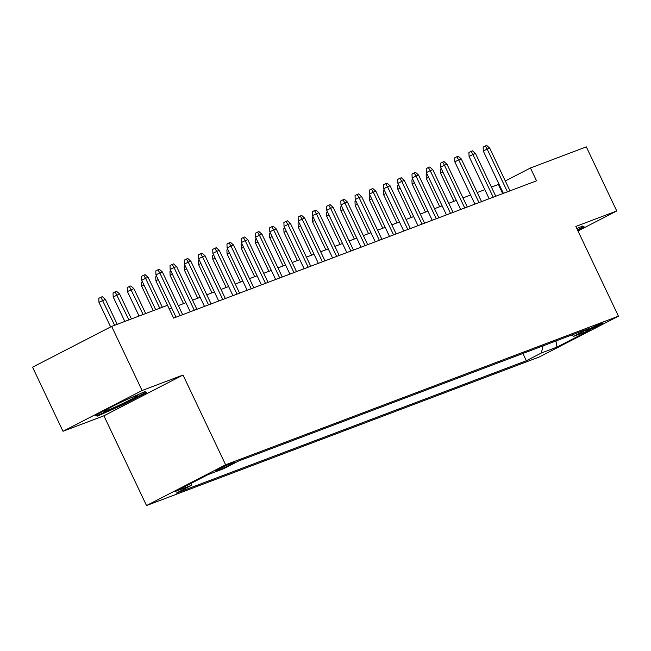 <?xml version="1.0" encoding="UTF-8"?>
<svg xmlns="http://www.w3.org/2000/svg" width="651" height="651" viewBox="0 0 651 651"><rect width="100%" height="100%" fill="white"/><g stroke="black" fill="none" stroke-linecap="round" stroke-linejoin="round"><path stroke-width="0.98" d="M601.719 323.254A9.098 0.472 154.6 0 0 592.402 327.453A9.098 0.472 154.6 0 0 586.665 330.684A9.098 0.472 154.6 0 0 588.04 330.309A9.098 0.472 154.6 0 0 597.349 326.102A9.098 0.472 154.6 0 0 603.095 322.88A9.098 0.472 154.6 0 0 601.719 323.254M146.524 505.55L539.345 356.96L618.45 316.191L225.62 464.781L146.524 505.55L103.908 415.802L183.012 375.033L142.089 390.51L62.992 431.279L103.908 415.802M62.992 431.279L32.55 367.18L111.655 326.411L142.089 390.51M111.655 326.411L167.519 305.278L173.605 318.095L536.538 180.815L530.451 167.999L505.306 180.962M216.628 470.763L219.761 469.574A8.813 0.456 154.6 0 0 228.786 465.506A8.813 0.456 154.6 0 0 234.352 462.381A8.813 0.456 154.6 0 0 233.017 462.747L229.884 463.927A8.813 0.456 154.6 0 0 220.86 467.996A8.813 0.456 154.6 0 0 215.302 471.121A8.813 0.456 154.6 0 0 216.628 470.763L216.425 470.323M571.277 335.175L573.8 336.274L588.764 328.568L238.632 460.998L223.667 468.712L208.011 474.636L175.518 491.383L191.174 485.459L176.209 493.173L526.333 360.744L541.298 353.029L543.105 345.836M573.8 336.274L589.456 330.358L556.955 347.105L541.298 353.029M577.974 230.959L616.757 210.973L586.315 146.866L530.451 167.999M616.757 210.973L575.834 226.45L618.45 316.191M183.012 375.033L225.62 464.781M499.024 184.192L491.456 187.146M484.832 189.653L477.216 192.533M470.6 195.04L462.983 197.912M456.367 200.418L448.751 203.299M442.135 205.806L434.518 208.678M427.902 211.184L420.286 214.065M413.662 216.571L406.053 219.452M399.429 221.95L391.821 224.831M385.197 227.337L377.588 230.218M370.964 232.724L363.356 235.597M356.732 238.103L349.123 240.984M342.499 243.49L334.891 246.363M328.267 248.869L320.658 251.75M314.034 254.256L306.426 257.137M299.802 259.635L292.193 262.516M285.569 265.022L277.961 267.903M271.337 270.409L263.728 273.282M257.104 275.788L249.496 278.669M242.872 281.175L235.263 284.056M228.639 286.554L221.031 289.435M214.407 291.941L206.798 294.822M200.174 297.32L192.566 300.201M185.942 302.707L178.333 305.588M171.709 308.094L169.284 309.005L155.89 280.793L155.727 276.797L156.631 276.341M502.702 193.616L498.381 184.526M191.793 482.993L191.174 485.459M522.891 353.485L526.333 360.744M556.955 347.105L555.97 340.969M97.219 416.176L122.868 404.841L146.687 392.561L144.864 391.617L119.223 402.953L95.396 415.232L97.219 416.176L96.503 414.663L97.715 415.281L122.567 404.295L145.645 392.407L144.473 391.796M577.73 230.43L584.346 227.02L582.523 226.076L576.851 228.582M122.6 404.279L122.868 404.841M159.764 308.208L145.564 278.303L141.715 280.288L141.56 276.301L143.692 275.194L145.564 278.303L148.127 277.334L162.327 307.239M141.715 280.288L155.703 309.746M143.692 275.194L145.116 274.657L148.127 277.334M98.96 302.324L98.797 298.337L100.938 297.23L102.362 296.693L105.364 299.37L98.96 302.324L110.637 326.932M100.938 297.23L114.649 325.272M105.364 299.37L117.204 324.304M109.059 408.193A18.472 0.952 154.6 0 0 104.144 411.204A18.472 0.952 154.6 0 0 106.902 410.545A18.472 0.952 154.6 0 0 126.538 401.659A18.472 0.952 154.6 0 0 137.385 395.417A18.472 0.952 154.6 0 0 134.692 396.223A18.472 0.952 154.6 0 0 132.177 397.224M123.617 401.008A18.472 0.952 154.6 0 0 114.373 405.451M145.409 391.902L145.645 392.407M583.068 226.361L583.304 226.857L577.461 229.868M582.132 226.247L583.304 226.857M180.083 315.645L159.796 272.924L155.947 274.901L155.792 270.914L157.924 269.815L159.796 272.924L162.359 271.955L182.646 314.677M155.947 274.901L176.022 317.183M157.924 269.815L159.349 269.278L162.359 271.955M194.315 310.267L174.029 267.537L170.18 269.522L170.025 265.535L172.165 264.428L174.029 267.537L176.592 266.568L196.879 309.298M170.18 269.522L190.255 311.796M172.165 264.428L173.581 263.891L176.592 266.568M208.548 304.88L188.261 262.15L184.412 264.135L184.257 260.148L186.398 259.049L188.261 262.15L190.824 261.181L211.111 303.911M184.412 264.135L204.487 306.418M186.398 259.049L187.814 258.504L190.824 261.181M222.78 299.493L202.494 256.771L198.645 258.756L198.49 254.761L200.63 253.662L202.494 256.771L205.057 255.802L225.344 298.524M198.645 258.756L218.72 301.031M200.63 253.662L202.054 253.125L205.057 255.802M113.193 296.937L113.03 292.95L115.17 291.851L116.594 291.314L119.605 293.992L113.193 296.937L124.821 321.431M115.17 291.851L128.882 319.893M119.605 293.992L131.437 318.925M127.425 291.558L127.262 287.571L129.403 286.464L130.827 285.927L133.837 288.605L127.425 291.558L139.054 316.044M129.403 286.464L143.114 314.506M133.837 288.605L145.678 313.538M143.952 284.992L141.658 286.171L153.286 310.657M141.658 286.171L141.495 282.184L142.398 281.72M158.185 279.613L155.89 280.793M237.013 294.114L216.726 251.384L212.877 253.369L212.722 249.382L214.863 248.275L216.726 251.384L219.289 250.415L239.576 293.145M212.877 253.369L232.952 295.652M214.863 248.275L216.287 247.738L219.289 250.415M172.417 274.226L170.123 275.406L183.517 303.626M170.123 275.406L169.968 271.418L170.863 270.954M251.245 288.727L230.959 246.005L227.109 247.982L226.955 243.995L229.095 242.896L230.959 246.005L233.522 245.036L253.809 287.758M227.109 247.982L247.185 290.265M229.095 242.896L230.519 242.359L233.522 245.036M265.486 283.348L245.191 240.618L241.342 242.603L241.187 238.616L243.328 237.509L245.191 240.618L247.754 239.649L268.041 282.379M241.342 242.603L261.425 284.878M243.328 237.509L244.752 236.972L247.754 239.649M279.718 277.961L259.423 235.239L255.583 237.216L255.42 233.229L257.56 232.13L259.423 235.239L261.987 234.27L282.274 276.992M255.583 237.216L275.658 279.499M257.56 232.13L258.984 231.585L261.987 234.27M293.951 272.582L273.656 229.852L269.815 231.837L269.652 227.842L271.793 226.743L273.656 229.852L276.219 228.883L296.506 271.613M269.815 231.837L289.89 274.112M271.793 226.743L273.217 226.206L276.219 228.883M308.183 267.195L287.888 224.465L284.048 226.45L283.885 222.463L286.025 221.364L287.888 224.465L290.452 223.496L310.739 266.226M284.048 226.45L304.123 268.733M286.025 221.364L287.449 220.819L290.452 223.496M186.65 268.839L184.355 270.027L197.749 298.239M184.355 270.027L184.2 266.031L185.096 265.567M200.882 263.46L198.588 264.64L211.982 292.852M198.588 264.64L198.433 260.652L199.328 260.188M215.115 258.073L212.82 259.253L226.222 287.473M212.82 259.253L212.665 255.265L213.561 254.801M229.347 252.694L227.053 253.874L240.455 282.086M227.053 253.874L226.898 249.886L227.793 249.423M243.58 247.307L241.285 248.487L254.687 276.708M241.285 248.487L241.13 244.499L242.026 244.035M322.416 261.808L302.129 219.086L298.28 221.071L298.117 217.076L300.257 215.977L302.129 219.086L304.684 218.118L324.979 260.839M298.28 221.071L318.355 263.346M300.257 215.977L301.682 215.44L304.684 218.118M257.812 241.92L255.517 243.108L268.92 271.321M255.517 243.108L255.363 239.112L256.258 238.657M336.648 256.429L316.362 213.699L312.513 215.684L312.35 211.697L314.49 210.59L316.362 213.699L318.917 212.731L339.212 255.461M312.513 215.684L332.588 257.967M314.49 210.59L315.914 210.053L318.917 212.731M272.045 236.541L269.75 237.721L283.152 265.942M269.75 237.721L269.595 233.733L270.49 233.27M350.881 251.042L330.594 208.32L326.745 210.297L326.582 206.31L328.722 205.211L330.594 208.32L333.149 207.352L353.444 250.074M326.745 210.297L346.82 252.58M328.722 205.211L330.147 204.674L333.149 207.352M286.277 231.154L283.982 232.342L297.385 260.555M283.982 232.342L283.828 228.346L284.723 227.883M365.113 245.663L344.827 202.933L340.978 204.919L340.815 200.931L342.955 199.824L344.827 202.933L347.382 201.965L367.677 244.695M340.978 204.919L361.053 247.193M342.955 199.824L344.379 199.287L347.382 201.965M300.51 225.775L298.215 226.955L311.617 255.168M298.215 226.955L298.06 222.968L298.955 222.504M379.346 240.276L359.059 197.554L355.21 199.531L355.047 195.544L357.187 194.446L359.059 197.554L361.622 196.578L381.909 239.308M355.21 199.531L375.285 241.814M357.187 194.446L358.611 193.9L361.622 196.578M314.742 220.388L312.447 221.568L325.85 249.789M312.447 221.568L312.293 217.58L313.188 217.117M393.578 234.897L373.292 192.167L369.442 194.153L369.28 190.157L371.42 189.059L373.292 192.167L375.855 191.199L396.142 233.921M369.442 194.153L389.518 236.427M371.42 189.059L372.844 188.521L375.855 191.199M328.975 215.009L326.68 216.189L340.082 244.402M326.68 216.189L326.525 212.202L327.42 211.738M407.811 229.51L387.524 186.78L383.675 188.766L383.512 184.778L385.652 183.672L387.524 186.78L390.087 185.812L410.374 228.542M383.675 188.766L403.75 231.048M385.652 183.672L387.076 183.134L390.087 185.812M422.043 224.123L401.757 181.401L397.907 183.387L397.745 179.391L399.885 178.293L401.757 181.401L404.32 180.433L424.607 223.155M397.907 183.387L417.983 225.661M399.885 178.293L401.309 177.756L404.32 180.433M436.276 218.744L415.989 176.014L412.14 178L411.985 174.012L414.117 172.906L415.989 176.014L418.552 175.046L438.839 217.776M412.14 178L432.215 220.282M414.117 172.906L415.541 172.369L418.552 175.046M450.508 213.357L430.221 170.635L426.372 172.613L426.218 168.625L428.35 167.527L430.221 170.635L432.785 169.667L453.072 212.389M426.372 172.613L446.448 214.895M428.35 167.527L429.774 166.99L432.785 169.667M464.741 207.978L444.454 165.248L440.605 167.234L440.45 163.246L442.582 162.14L444.454 165.248L447.017 164.28L467.304 207.01M440.605 167.234L460.68 209.508M442.582 162.14L444.006 161.603L447.017 164.28M478.973 202.591L458.686 159.869L454.837 161.847L454.683 157.859L456.815 156.761L458.686 159.869L461.25 158.893L481.537 201.623M454.837 161.847L474.913 204.129M456.815 156.761L458.239 156.216L461.25 158.893M493.206 197.212L472.919 154.482L469.07 156.468L468.915 152.472L471.047 151.374L472.919 154.482L475.482 153.514L495.769 196.236M469.07 156.468L489.145 198.742M471.047 151.374L472.471 150.837L475.482 153.514M507.438 191.825L487.151 149.095L483.302 151.081L483.148 147.093L485.28 145.987L487.151 149.095L489.715 148.127L510.002 190.857M483.302 151.081L503.378 193.363M485.28 145.987L486.704 145.45L489.715 148.127M343.207 209.622L340.912 210.802L354.315 239.023M340.912 210.802L340.758 206.815L341.653 206.351M357.44 204.235L355.153 205.423L368.547 233.636M355.153 205.423L354.99 201.428L355.894 200.972M371.672 198.856L369.386 200.036L382.78 228.257M369.386 200.036L369.223 196.049L370.126 195.585M385.905 193.469L383.618 194.657L397.012 222.87M383.618 194.657L383.455 190.662L384.359 190.198M400.137 188.09L397.851 189.27L411.245 217.483M397.851 189.27L397.688 185.283L398.591 184.819M414.378 182.703L412.083 183.883L425.477 212.104M412.083 183.883L411.92 179.896L412.824 179.432M428.61 177.324L426.315 178.504L439.71 206.717M426.315 178.504L426.153 174.517L427.056 174.053M442.843 171.937L440.548 173.117L453.942 201.338M440.548 173.117L440.385 169.13L441.288 168.666M219.371 468.744L219.761 469.574"/></g></svg>
